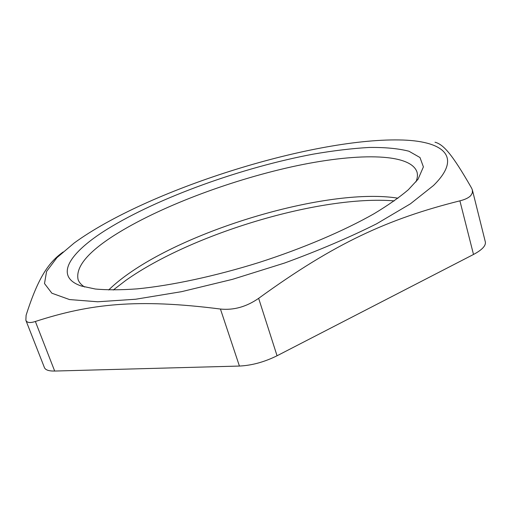 <?xml version="1.0" encoding="UTF-8"?>
<svg xmlns="http://www.w3.org/2000/svg" width="511" height="511" viewBox="0 0 511 511"><rect width="100%" height="100%" fill="white"/><g stroke="black" fill="none" stroke-linecap="round" stroke-linejoin="round"><path stroke-width="0.77" d="M459.9 200.842L473.505 254.472C482.077 249.892 486.018 245.714 485.341 241.946L472.4 190.06L472.343 192.928L470.797 195.56C468.728 197.789 465.093 199.552 459.9 200.842C388.143 218.842 334.909 242.968 258.643 298.341C246.436 306.817 233.693 310.388 220.433 309.04C137.536 298.469 90.275 303.662 35.361 321.483C30.053 323.188 26.885 322.78 25.857 320.25L26.106 315.261C38.236 277.237 48.788 262.175 63.185 251.974M473.505 254.472L277.058 355.765L258.643 298.341M220.433 309.04L239.423 366.055C251.84 365.461 264.385 362.031 277.058 355.765M239.423 366.055L54.677 371.05L35.361 321.483M25.85 320.256L44.425 367.601C45.447 369.996 48.864 371.146 54.677 371.05M113.263 290.024L125.725 280.456C191.682 233.668 320.863 194.844 394.275 200.88M435.002 142.211C443.216 144.37 451.794 153.409 471.659 188.233L472.4 190.06M433.462 185.531C463.726 155.817 442.175 140.499 399.123 139.937C309.615 138.519 146.491 190.264 74.172 243.019L56.919 257.678L46.584 271.43L44.502 283.548L51.873 293.218L69.541 299.567L97.722 301.777L135.696 299.229L181.597 291.666L232.467 279.345L284.544 263.044C318.589 250.588 349.294 237.5 376.658 223.78L410.378 203.851L433.462 185.531M397.973 198.198C331.543 187.371 195.317 226.558 128.702 273.609C120.896 279.083 114.228 284.531 108.696 289.961M84.628 287.016C81.313 284.921 79.141 282.481 78.113 279.689C75.373 267.17 87.636 252.255 114.911 234.945C158.666 207.287 228.34 180.939 291.506 166.88C354.232 153.006 410.576 152.323 417.04 172.181C417.806 175.049 417.442 178.294 415.941 181.916M107.336 229.12C69.803 252.377 53.285 276.457 81.326 286.026L95.314 289.015C106.971 290.095 120.928 290.044 137.184 288.868C171.37 285.547 215.086 276.215 259.16 262.45C303.106 248.289 344.21 230.723 374.058 213.726C388.021 205.313 399.455 197.31 408.359 189.715L418.068 179.201L423.395 166.905L419.997 157.535L408.953 151.23C398.286 148.497 384.968 147.245 368.999 147.468C351.907 148.458 333.376 150.675 313.396 154.111C242.47 167.384 158.749 197.355 107.336 229.12"/></g></svg>
